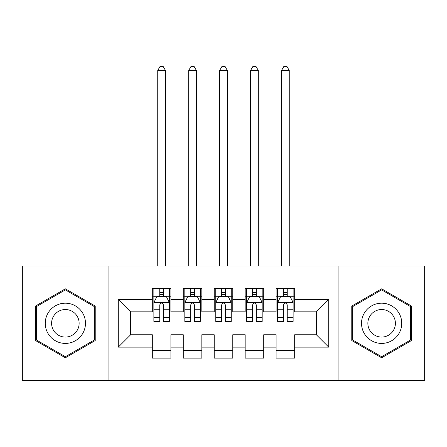 <?xml version="1.0" encoding="UTF-8"?>
<svg xmlns="http://www.w3.org/2000/svg" width="447" height="447" viewBox="0 0 447 447"><rect width="100%" height="100%" fill="white"/><g stroke="black" fill="none" stroke-linecap="round" stroke-linejoin="round"><path stroke-width="0.67" d="M338.927 380.553L424.65 380.553L424.65 266.049L338.927 266.049L338.927 380.553L108.073 380.553L108.073 266.049L22.35 266.049L22.35 380.553L108.073 380.553M338.927 266.049L108.073 266.049M118.282 347.129L118.282 299.473L152.326 299.473L152.326 311.85L130.664 311.85L130.664 334.753L118.282 347.129L152.326 347.129L152.326 358.114L170.894 358.114L170.894 347.129L183.27 347.129L183.27 358.114L201.837 358.114L201.837 347.129L214.214 347.129L214.214 358.114L232.786 358.114L232.786 347.129L245.163 347.129L245.163 358.114L263.73 358.114L263.73 347.129L276.106 347.129L276.106 358.114L294.674 358.114L294.674 334.753L316.336 334.753L316.336 311.85L294.674 311.85L294.674 299.473L328.718 299.473L328.718 347.129L294.674 347.129M294.674 299.473L294.674 288.488L276.106 288.488L276.106 299.473L263.73 299.473L263.73 288.488L245.163 288.488L245.163 299.473L232.786 299.473L232.786 288.488L214.214 288.488L214.214 299.473L201.837 299.473L201.837 288.488L183.27 288.488L183.27 299.473L170.894 299.473L170.894 288.488L152.326 288.488L152.326 299.473M263.73 347.129L263.73 334.753L276.106 334.753L276.106 347.129M328.718 299.473L316.336 311.85M232.786 347.129L232.786 334.753L245.163 334.753L245.163 347.129M276.106 299.473L276.106 311.85L263.73 311.85L263.73 299.473M201.837 347.129L201.837 334.753L214.214 334.753L214.214 347.129M245.163 299.473L245.163 311.85L232.786 311.85L232.786 299.473M170.894 347.129L170.894 334.753L183.27 334.753L183.27 347.129M214.214 299.473L214.214 311.85L201.837 311.85L201.837 299.473M130.664 334.753L152.326 334.753L152.326 347.129M183.27 299.473L183.27 311.85L170.894 311.85L170.894 299.473M276.106 296.221L277.654 296.221M293.131 296.221L294.674 296.221M245.163 296.221L246.71 296.221M262.182 296.221L263.73 296.221M214.214 296.221L215.761 296.221M231.239 296.221L232.786 296.221M183.27 296.221L184.818 296.221M200.29 296.221L201.837 296.221M152.326 296.221L153.869 296.221M169.346 296.221L170.894 296.221M152.326 350.381L170.894 350.381M183.27 350.381L201.837 350.381M214.214 350.381L232.786 350.381M245.163 350.381L263.73 350.381M276.106 350.381L294.674 350.381M118.282 299.473L130.664 311.85M316.336 334.753L328.718 347.129M95.228 306.061L65.363 288.818L35.503 306.061L35.503 340.541L65.363 357.784L95.228 340.541L95.228 306.061M351.772 306.061L351.772 340.541L381.637 357.784L411.497 340.541L411.497 306.061L381.637 288.818L351.772 306.061M163.462 292.511L159.752 292.511M169.346 317.566L163.462 317.566L163.462 321.443L169.346 321.443L169.346 302.569L166.25 296.378L156.964 296.378L153.869 302.569L153.869 321.443L159.752 321.443L159.752 317.566L153.869 317.566M153.869 302.569L153.869 288.488M169.346 302.569L169.346 288.488M159.752 296.378L159.752 288.488M163.462 288.488L163.462 296.378M163.462 317.566L163.462 304.888C162.227 302.502 160.993 302.502 159.752 304.888L159.752 317.566M163.462 296.221L159.752 296.221M165.474 266.049L165.474 70.47L157.741 70.47L157.741 266.049M157.741 70.47L160.06 66.447L163.155 66.447L165.474 70.47M194.411 292.511L190.696 292.511M200.29 317.566L194.411 317.566L194.411 321.443L200.29 321.443L200.29 302.569L197.194 296.378L187.913 296.378L184.818 302.569L184.818 321.443L190.696 321.443L190.696 317.566L184.818 317.566M184.818 302.569L184.818 288.488M200.29 302.569L200.29 288.488M190.696 296.378L190.696 288.488M194.411 288.488L194.411 296.378M194.411 317.566L194.411 304.888C193.177 302.502 191.936 302.502 190.696 304.888L190.696 317.566M194.411 296.221L190.696 296.221M196.423 266.049L196.423 70.47L188.684 70.47L188.684 266.049M188.684 70.47L191.009 66.447L194.099 66.447L196.423 70.47M225.355 292.511L221.645 292.511M231.239 317.566L225.355 317.566L225.355 321.443L231.239 321.443L231.239 302.569L228.143 296.378L218.857 296.378L215.761 302.569L215.761 321.443L221.645 321.443L221.645 317.566L215.761 317.566M215.761 302.569L215.761 288.488M231.239 302.569L231.239 288.488M221.645 296.378L221.645 288.488M225.355 288.488L225.355 296.378M225.355 317.566L225.355 304.888C224.12 302.502 222.885 302.502 221.645 304.888L221.645 317.566M225.355 296.221L221.645 296.221M227.367 266.049L227.367 70.47L219.633 70.47L219.633 266.049M219.633 70.47L221.952 66.447L225.048 66.447L227.367 70.47M82.784 313.246A20.115 20.115 0 0 0 55.305 305.882A20.115 20.115 0 0 0 47.946 333.361A20.115 20.115 0 0 0 75.42 340.72A20.115 20.115 0 0 0 82.784 313.246M77.292 316.415A13.773 13.773 0 0 0 58.479 311.375A13.773 13.773 0 0 0 53.439 330.188A13.773 13.773 0 0 0 72.252 335.228A13.773 13.773 0 0 0 77.292 316.415M65.363 356.712L36.431 340.005L36.431 306.597L65.363 289.891L94.3 306.597L94.3 340.005L65.363 356.712M399.054 313.246A20.115 20.115 0 0 0 371.58 305.882A20.115 20.115 0 0 0 364.216 333.361A20.115 20.115 0 0 0 391.695 340.72A20.115 20.115 0 0 0 399.054 313.246M393.561 316.415A13.773 13.773 0 0 0 374.748 311.375A13.773 13.773 0 0 0 369.708 330.188A13.773 13.773 0 0 0 388.521 335.228A13.773 13.773 0 0 0 393.561 316.415M381.637 356.712L352.7 340.005L352.7 306.597L381.637 289.891L410.569 306.597L410.569 340.005L381.637 356.712M256.304 292.511L252.589 292.511M262.182 317.566L256.304 317.566L256.304 321.443L262.182 321.443L262.182 302.569L259.087 296.378L249.806 296.378L246.71 302.569L246.71 321.443L252.589 321.443L252.589 317.566L246.71 317.566M246.71 302.569L246.71 288.488M262.182 302.569L262.182 288.488M252.589 296.378L252.589 288.488M256.304 288.488L256.304 296.378M256.304 317.566L256.304 304.888C255.069 302.502 253.829 302.502 252.589 304.888L252.589 317.566M256.304 296.221L252.589 296.221M258.316 266.049L258.316 70.47L250.577 70.47L250.577 266.049M250.577 70.47L252.901 66.447L255.991 66.447L258.316 70.47M287.248 292.511L283.538 292.511M293.131 317.566L287.248 317.566L287.248 321.443L293.131 321.443L293.131 302.569L290.036 296.378L280.75 296.378L277.654 302.569L277.654 321.443L283.538 321.443L283.538 317.566L277.654 317.566M277.654 302.569L277.654 288.488M293.131 302.569L293.131 288.488M283.538 296.378L283.538 288.488M287.248 288.488L287.248 296.378M287.248 317.566L287.248 304.888C286.013 302.502 284.773 302.502 283.538 304.888L283.538 317.566M287.248 296.221L283.538 296.221M289.259 266.049L289.259 70.47L281.526 70.47L281.526 266.049M281.526 70.47L283.845 66.447L286.94 66.447L289.259 70.47M169.268 302.412L153.947 302.412M153.869 296.752L156.78 296.752M166.435 296.752L169.346 296.752M159.752 309.268L153.869 309.268M169.346 309.268L163.462 309.268M163.462 294.478L159.752 294.478M200.211 302.412L184.896 302.412M184.818 296.752L187.729 296.752M197.384 296.752L200.29 296.752M190.696 309.268L184.818 309.268M200.29 309.268L194.411 309.268M194.411 294.478L190.696 294.478M231.16 302.412L215.84 302.412M215.761 296.752L218.672 296.752M228.328 296.752L231.239 296.752M221.645 309.268L215.761 309.268M231.239 309.268L225.355 309.268M225.355 294.478L221.645 294.478M262.104 302.412L246.789 302.412M246.71 296.752L249.616 296.752M259.271 296.752L262.182 296.752M252.589 309.268L246.71 309.268M262.182 309.268L256.304 309.268M256.304 294.478L252.589 294.478M293.053 302.412L277.732 302.412M277.654 296.752L280.565 296.752M290.22 296.752L293.131 296.752M283.538 309.268L277.654 309.268M293.131 309.268L287.248 309.268M287.248 294.478L283.538 294.478"/></g></svg>
